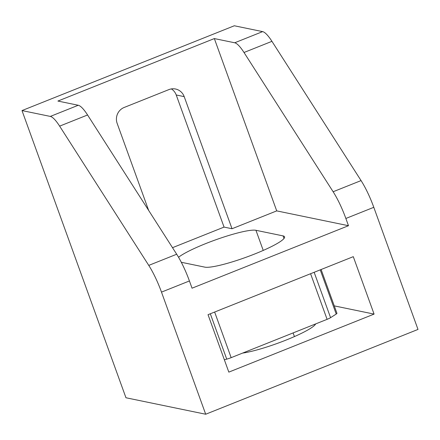 <?xml version="1.0" encoding="UTF-8"?>
<svg xmlns="http://www.w3.org/2000/svg" width="440" height="440" viewBox="0 0 440 440"><rect width="100%" height="100%" fill="white"/><g stroke="black" fill="none" stroke-linecap="round" stroke-linejoin="round"><path stroke-width="0.66" d="M242.6 353.089A43.197 6.127 -19.9 0 0 286.303 339.983A43.197 6.127 -19.9 0 0 315.656 323.906M181.302 262.279L204.842 267.141A43.197 6.127 -19.9 0 0 255.112 253.825A43.197 6.127 -19.9 0 0 284.57 236.814A43.197 6.127 -19.9 0 0 283.058 235.895L255.948 230.296A43.197 6.127 -19.9 0 0 218.18 238.942A43.197 6.127 -19.9 0 0 178.552 257.274M361.064 180.587L271.942 41.333L244.007 52.492L333.13 191.747L361.064 180.587A37.026 8.239 68.2 0 1 373.797 207.312L345.862 218.471L348.48 225.709L192.044 288.195L189.426 280.957L161.491 292.116A37.026 8.239 -111.8 0 0 148.764 265.392L59.637 126.137A37.026 8.239 -111.8 0 0 50.325 116.419L22 110.572L234.306 25.768L262.631 31.62A37.026 8.239 68.2 0 1 271.942 41.333M228.822 372.125L374.083 314.1L353.287 256.663L208.027 314.683L228.822 372.125M22 110.572L125.961 397.76L205.695 414.233L418 329.428L373.797 207.312M205.695 414.233L161.491 292.116M148.764 265.392L176.698 254.232L87.571 114.978L59.637 126.137M348.48 225.709L276.721 210.887L214.341 38.572L57.91 101.057L78.26 105.264A37.026 8.239 68.2 0 1 87.571 114.978M214.341 38.572L234.696 42.779L262.631 31.62M171.386 88.913A12.342 11.902 -78.3 0 1 176.231 94.985L224.054 227.095L172.507 247.681M276.721 210.887L232.023 228.74L224.054 227.095M244.007 52.492A37.026 8.239 -111.8 0 0 234.696 42.779M345.862 218.471A37.026 8.239 -111.8 0 0 333.13 191.747M176.698 254.232A37.026 8.239 68.2 0 1 189.426 280.957M232.023 228.74L184.201 96.635A12.342 11.902 101.7 0 0 175.527 89.012A12.342 11.902 101.7 0 0 168.872 89.612L124.174 107.465A12.342 11.902 101.7 0 0 117.161 123.415L148.654 210.413M334.263 305.877L374.083 314.1M321.107 269.517L336.947 313.286A6.171 0.875 160.1 0 1 336.226 314.045L330.577 317.664A6.171 0.875 160.1 0 1 327.096 319.341L310.58 273.719M214.643 312.043L231.16 357.66L327.096 319.341M231.16 357.66A6.171 0.875 160.1 0 1 226.738 359.139L224.351 359.777M255.948 230.296L263.236 250.426M283.058 235.895L283.998 238.486M50.325 116.419L78.26 105.264M293.101 332.921L294.426 336.584M315.013 324.165L315.183 324.643M184.201 96.635L176.231 94.985M226.738 359.139L210.315 313.77M314.155 272.294L330.577 317.664M336.226 314.045L320.232 269.869"/></g></svg>
